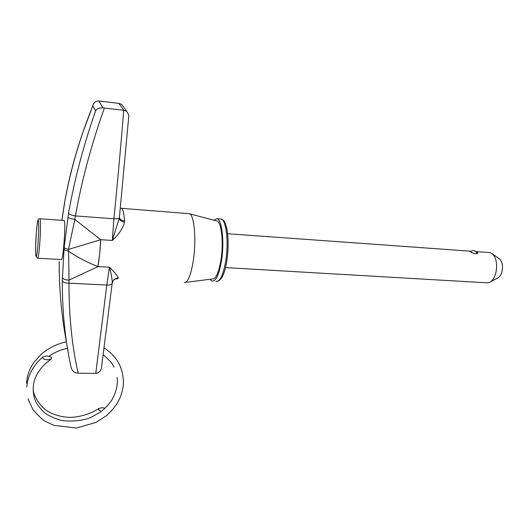 <?xml version="1.0" encoding="UTF-8"?>
<svg xmlns="http://www.w3.org/2000/svg" width="529" height="529" viewBox="0 0 529 529"><rect width="100%" height="100%" fill="white"/><g stroke="black" fill="none" stroke-linecap="round" stroke-linejoin="round"><path stroke-width="0.79" d="M227.615 233.745L470.665 251.196L470.155 251.335L470.671 251.837C473.805 253.794 476.193 254.211 477.839 253.087L477.37 252.32M225.493 267.601L486.369 282.79L489.06 282.585C492.102 281.342 494.351 278.168 495.805 273.063C497.558 264.639 496.453 258.251 492.479 253.907L489.96 252.578L488.624 252.485M490.641 281.745L497.452 278.135C499.495 277.295 501.003 275.186 501.975 271.813C503.145 266.252 502.398 262.02 499.733 259.124L499.032 258.621M210.026 279.272L211.898 281.018C215.819 281.699 219.026 274.882 221.519 260.566C224.508 242.011 222.028 219.839 217.102 218.708L213.703 220.13M66.37 341.82L68.148 351.904M63.738 220.467L64.069 220.494C65.332 221.135 64.816 234.757 63.705 246.421C62.891 255.461 62.124 259.845 61.417 259.554L37.757 258.192M216.044 220.745L217.274 221.062C221.638 223.053 223.674 243.122 220.996 259.799C218.814 272.547 215.958 278.935 212.427 278.968L185.56 282.38M184.277 282.539C187.967 282.579 191.015 275.007 193.429 259.825C196.385 239.915 194.348 216.03 189.772 213.861L188.212 213.571M104.372 108.042L123.76 110.297L118.853 103.367L100.166 101.151L98.797 101.013L102.917 107.843L104.372 108.042C91.431 144.404 81.77 180.363 75.396 215.918L74.801 219.39L100.722 239.703L99.644 254.145L97.964 266.556L69.028 280.125L68.988 283.18C68.942 316.282 71.99 346.27 78.14 373.157L95.762 373.428L106.805 285.032L68.988 283.18C65.153 283.094 62.918 282.321 62.283 280.846L64.148 247.367L68.519 213.366C74.49 179.602 83.516 145.449 95.597 110.911L92.806 105.86C80.077 137.335 70.833 168.764 65.054 200.154L61.9 220.335L64.412 203.533M112.201 283.293L112.267 282.744C112.016 278.023 111.07 272.838 109.437 267.198C114.522 272.131 117.484 275.741 118.337 278.036L118.172 278.406C116.089 278.353 114.416 279.12 113.16 280.707L112.247 282.909M78.14 373.157L76.778 373.071C74 372.416 72.189 370.756 71.349 368.091L71.051 366.967C65.239 341.04 62.316 312.335 62.283 280.846M59.202 261.524L59.182 264.963C59.288 290.765 61.629 316.044 66.191 340.808M118.853 103.367L121.683 104.425L124.07 107.737M120.678 208.287L121.564 208.333C122.993 209.299 123.998 213.491 124.58 220.924L124.56 222.233C122.695 228.621 118.608 234.704 112.307 240.47L119.336 218.027M64.016 248.842C64.333 249.807 65.781 250.567 68.367 251.136C78.087 257.636 87.953 262.774 97.964 266.556L97.964 266.556C99.28 258.965 100.199 250.019 100.722 239.703L68.525 249.384L69.028 280.125C65.199 279.986 62.971 279.094 62.336 277.447M67.897 217.221C68.625 218.041 70.926 218.761 74.801 219.39L68.525 249.384C65.94 248.868 64.478 248.194 64.148 247.367M112.214 283.22L101.449 367.721C100.927 370.994 99.029 372.892 95.762 373.428M124.58 220.924C121.663 220.593 119.931 219.489 119.382 217.617L119.375 217.578M119.369 217.67L128.864 115.269L126.623 111.282L123.76 110.297C120.685 147.856 117.398 184.019 113.9 218.781L75.396 215.918C71.514 215.243 69.22 214.39 68.519 213.366M65.041 200.015L64.419 203.691M98.797 101.013C96.033 101.092 94.175 102.289 93.216 104.616L92.806 105.86M102.917 107.843C99.254 107.665 96.807 108.69 95.597 110.911M105.092 408.243L102.17 407.647L98.943 408.448L98.467 409.578L101.277 411.476M42.664 357.683L43.014 356.87L46.936 355.957C49.666 356.182 51.24 356.883 51.67 358.06L51.187 359.006L47.418 359.806C44.654 359.575 43.074 358.867 42.664 357.683M216.017 281.236C219.998 281.924 223.251 275.12 225.771 260.823C228.786 242.302 226.247 220.17 221.248 219.026L219.985 218.933M36.322 232.661C35.588 243.228 35.41 250.865 35.8 255.58C36.362 258.238 37.083 254.482 37.969 244.305C38.736 233.236 38.908 225.44 38.478 220.937C37.883 218.788 37.162 222.696 36.322 232.661L35.615 246.917M39.735 218.722L39.94 218.748C40.733 219.343 40.594 233.19 39.649 244.914C38.881 254.039 38.174 258.463 37.533 258.178L35.893 256.142M97.964 266.556L109.437 267.198L106.805 285.032C109.906 285.098 111.698 284.549 112.188 283.392L112.459 282.036C113.484 279.457 115.448 278.122 118.337 278.036M118.172 278.406L116.525 278.955M119.27 218.609L119.336 217.955C118.899 218.689 117.081 218.96 113.9 218.781L112.307 240.47L100.722 239.703M124.56 222.233C121.372 221.591 119.633 220.249 119.336 218.213L119.382 217.545M59.195 261.505L59.235 272.045M93.058 105.02L82.888 132.323C75.131 154.779 69.193 177.288 65.067 199.856L65.054 200.154M465.229 281.646L469.236 281.792M477.277 253.649L475.419 251.163C473.68 250.323 472.08 250.534 470.625 251.804M217.326 281.335C221.744 280.119 224.924 273.195 226.875 260.559C228.535 248.736 228.535 238.195 226.862 228.925C224.494 219.952 223.668 220.481 221.248 219.026L217.102 218.708M499.733 259.124L492.479 253.907M489.96 252.578L476.014 251.579M189.408 213.67L120.328 208.234M121.683 104.425L126.623 111.282M217.274 221.062L189.772 213.861M36.329 232.608C38.028 214.787 38.339 219.925 39.94 218.748L64.069 220.494M26.8 387.228C27.687 375.478 33.096 365.354 43.014 356.87M28.05 398.952L32.871 409.433C38.333 415.847 42.505 419.808 45.382 421.322L53.832 425.336L76.467 428.007L95.855 422.492L106.329 415.781C117.716 405.439 121.167 397.299 123.178 386.606C123.931 378.777 122.622 371.298 119.243 364.17C115.977 357.756 110.938 352.38 104.134 348.049M66.423 341.807C56.867 343.916 48.496 348.029 41.302 354.159L34.167 362.061C29.558 368.634 27.005 375.669 26.51 383.168M117.18 377.369C117.954 384.457 116.281 391.844 112.161 399.534C108.987 404.242 105.099 408.414 100.49 412.058L90.723 417.56C82.332 420.734 72.585 421.725 61.476 420.529C53.422 418.016 47.716 415.338 44.376 412.508C39.192 407.747 35.846 402.847 34.345 397.821C30.576 382.95 36.19 370.009 51.187 359.006M113.993 367.159C112.538 363.562 108.941 359.482 103.208 354.926M67.514 348.28C60.637 349.755 54.487 352.42 49.071 356.268M33.096 389.873L33.988 393.715C38.359 404.196 44.72 410.914 53.072 413.863C57.919 415.873 63.103 417.024 68.638 417.315C77.022 417.705 89.593 414.663 98.943 408.448"/></g></svg>
